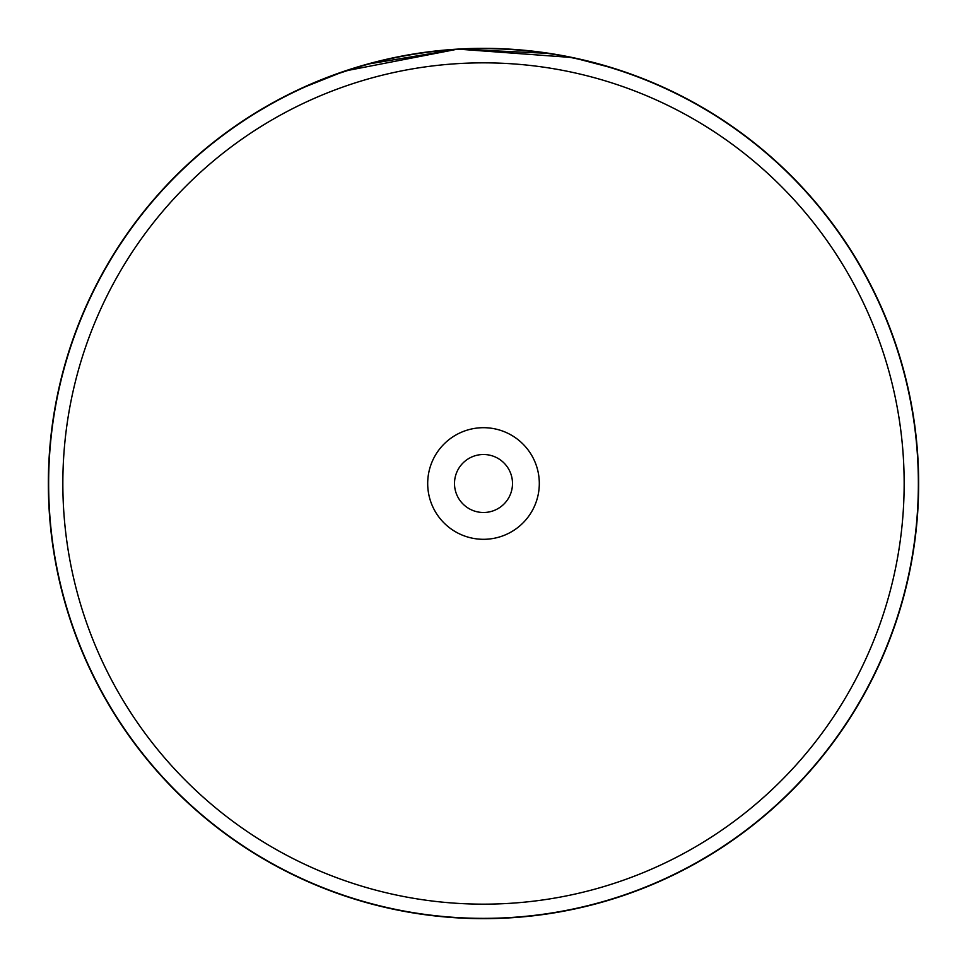 <?xml version="1.0" encoding="UTF-8"?>
<svg xmlns="http://www.w3.org/2000/svg" width="967" height="967" viewBox="0 0 967 967"><rect width="100%" height="100%" fill="white"/><g stroke="black" fill="none" stroke-linecap="round" stroke-linejoin="round"><path stroke-width="1.45" d="M904.157 483.5A420.657 420.657 0 0 0 483.5 62.843A420.657 420.657 0 0 0 62.843 483.5A420.657 420.657 0 0 0 483.5 904.157A420.657 420.657 0 0 0 904.157 483.5M918.36 483.5A434.86 434.86 0 0 0 483.5 48.64A434.86 434.86 0 0 0 48.64 483.5A434.86 434.86 0 0 0 483.5 918.36A434.86 434.86 0 0 0 918.36 483.5M427.692 483.5A55.808 55.808 0 0 0 483.5 539.308A55.808 55.808 0 0 0 539.308 483.5A55.808 55.808 0 0 0 483.5 427.692A55.808 55.808 0 0 0 427.692 483.5M454.502 483.5A28.998 28.998 0 0 0 483.5 512.498A28.998 28.998 0 0 0 512.498 483.5A28.998 28.998 0 0 0 483.5 454.502A28.998 28.998 0 0 0 454.502 483.5M330.255 76.224L300.459 88.722L344.844 71.026L457.814 49.112L572.585 57.561L613.936 68.355M610.25 67.219L605.487 65.792M599.794 64.185L592.976 62.347M584.406 60.208L575.836 58.262M490.898 48.41L474.108 48.447M507.421 49.003L509.222 49.112M510.987 49.22L511.966 49.281M539.308 51.94L540.251 52.061M542.813 52.411L545.34 52.762M559.24 54.986L563.543 55.772M568.801 56.787L573.649 57.79M577.795 58.685L581.191 59.458M583.887 60.087L549.872 53.439L457.814 49.112L366.904 64.257L330.557 76.115M360.014 66.239L358.032 66.832M409.174 54.744L408.219 54.914M407.59 55.022L405.197 55.457M402.719 55.917L401.172 56.207M380.309 60.764L379.608 60.933M918.65 483.5A435.15 435.15 0 0 0 483.5 48.35A435.15 435.15 0 0 0 48.35 483.5A435.15 435.15 0 0 0 483.5 918.65A435.15 435.15 0 0 0 918.65 483.5"/></g></svg>
